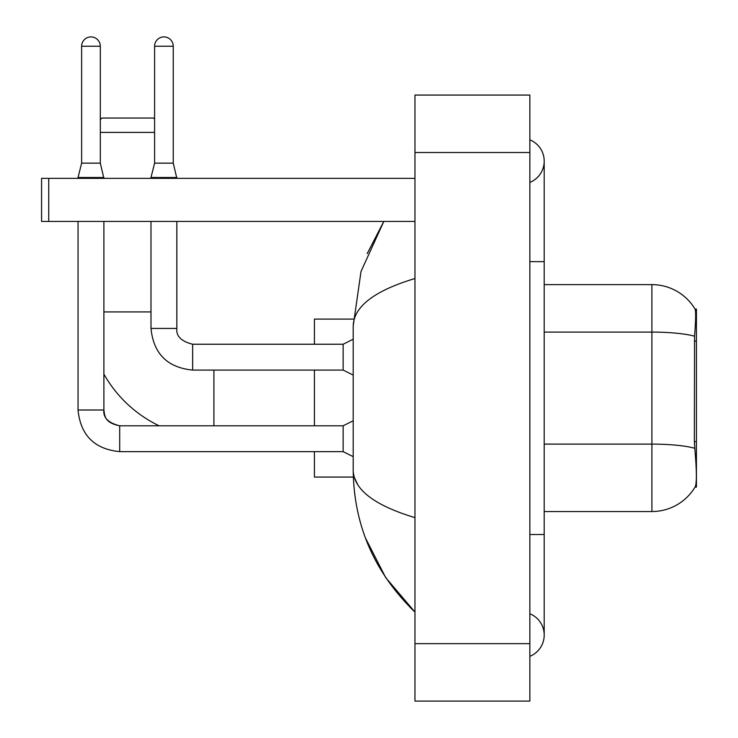 <?xml version="1.0" encoding="UTF-8"?>
<svg xmlns="http://www.w3.org/2000/svg" width="738" height="738" viewBox="0 0 738 738"><rect width="100%" height="100%" fill="white"/><g stroke="black" fill="none" stroke-linecap="round" stroke-linejoin="round"><path stroke-width="1.11" d="M696.432 441.61L694.347 441.61L695.27 454.091C696.718 472.08 696.718 482.947 695.27 486.693L695.021 487.117L696.432 487.117L696.432 309.047L695.131 309.222A50.267 50.267 0 0 0 651.912 284.628A50.267 50.267 0 0 1 695.021 309.047A50.267 50.267 0 0 0 651.912 284.628L544.201 284.628M695.27 486.693A50.267 50.267 0 0 1 651.912 511.535L544.201 511.535M694.347 441.61L694.559 336.205C695.796 320.587 695.989 311.593 695.131 309.222A50.267 50.267 0 0 0 651.912 284.628L651.912 332.1L544.201 332.1M159.113 425.798A126.373 126.373 0 0 1 103.892 374.12M100.303 119.621L101.881 118.043L153.587 118.043L154.593 119.049M154.593 132.397L100.303 132.397M314.425 370.079L314.425 425.798M314.425 451.647L314.425 477.071L353.327 477.071M353.327 319.093L314.425 319.093L314.425 344.231M100.303 163.135L81.632 163.135L81.632 46.236A9.336 9.336 0 0 1 90.968 36.9A9.336 9.336 0 0 1 100.303 46.236L100.303 163.135L103.892 178.356M353.207 456.674L343.152 451.647L343.152 425.798L353.207 420.771M78.043 221.437L78.043 410.005L103.892 410.005L103.892 221.437M78.043 178.356L78.043 177.498L103.892 177.498M173.255 163.135L154.593 163.135L154.593 46.236A9.336 9.336 0 0 1 163.928 36.9A9.336 9.336 0 0 1 173.255 46.236L173.255 163.135L176.852 178.356M353.207 375.107L343.152 370.079L343.152 344.231L353.207 339.203M150.995 221.437L150.995 328.428L176.852 328.428L176.852 221.437M150.995 178.356L150.995 177.498L176.852 177.498M48.745 221.437L41.568 221.437L41.568 178.356L48.745 178.356L48.745 221.437L414.959 221.437M414.959 178.356L48.745 178.356M529.847 534.515L544.201 534.515L544.201 161.124A22.979 22.979 0 0 1 529.847 182.424A22.979 22.979 0 0 0 529.847 139.823A22.979 22.979 0 0 1 544.201 161.124A22.979 22.979 0 0 0 529.847 139.823A22.979 22.979 0 0 1 544.201 161.124M529.847 656.34A22.979 22.979 0 0 0 529.847 613.739A22.979 22.979 0 0 1 529.847 656.34A22.979 22.979 0 0 0 544.201 635.04A22.979 22.979 0 0 1 529.847 656.34M414.959 278.521C374.332 290.763 353.751 306.593 353.207 325.984L353.207 470.18C353.659 489.506 374.249 505.327 414.959 517.642M414.959 701.1L529.847 701.1L529.847 95.064L414.959 95.064L414.959 701.1M353.207 325.984L361.011 271.501L383.806 221.437L367.183 253.688M365.448 537.984L385.706 577.623L414.959 612.06C374.397 572.688 353.816 525.401 353.207 470.18M357.515 484.248L354.222 477.071M696.432 341.085L694.347 341.085M651.912 511.535L651.912 332.1A50.267 8.727 180 0 1 694.559 336.205M694.707 448.261A50.267 8.727 180 0 0 651.912 444.11L544.201 444.11M103.892 311.916L150.995 311.916M213.9 425.798L213.9 370.079M343.152 451.647L119.694 451.647C94.427 449.147 80.543 435.272 78.043 410.005C80.543 435.272 94.427 449.147 119.694 451.647C94.427 449.147 80.543 435.272 78.043 410.005C80.543 435.272 94.427 449.147 119.694 451.647C94.427 449.147 80.543 435.272 78.043 410.005C80.543 435.272 94.427 449.147 119.694 451.647L119.694 425.826M81.632 46.236L100.303 46.236M343.152 370.079L192.646 370.079C167.378 367.579 153.495 353.696 150.995 328.428C153.495 353.696 167.378 367.579 192.646 370.079L192.646 344.249C181.244 341.353 175.976 336.094 176.852 328.428C175.976 336.094 181.244 341.353 192.646 344.231C181.244 341.353 175.976 336.094 176.852 328.428C175.976 336.094 181.244 341.353 192.646 344.231L343.152 344.231M154.593 46.236L173.255 46.236M529.847 261.649L544.201 261.649M414.959 643.656L529.847 643.656M414.959 152.508L529.847 152.508M103.892 410.005C103.025 417.662 108.292 422.929 119.694 425.798C108.292 422.929 103.025 417.662 103.892 410.005C104.768 415.014 103.846 422.653 119.694 425.798L343.152 425.798M81.632 163.135L78.043 177.498M154.593 163.135L150.995 177.498M544.201 534.515L544.201 635.04M414.959 612.06L409.959 607.236"/></g></svg>
